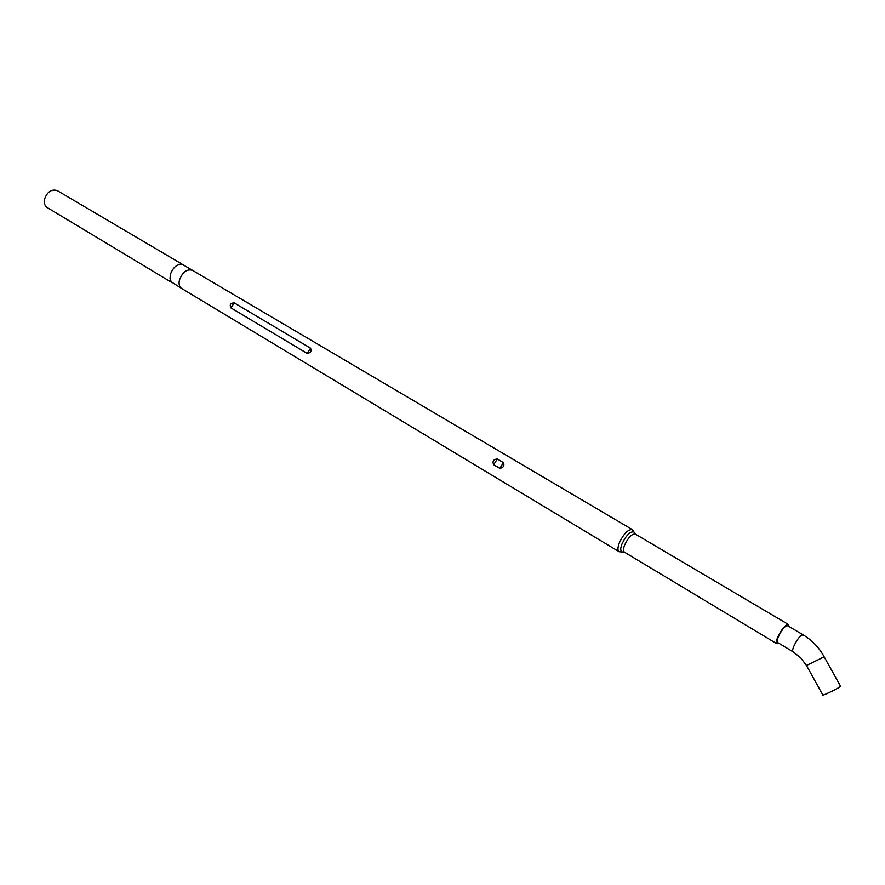 <?xml version="1.0" encoding="UTF-8"?>
<svg xmlns="http://www.w3.org/2000/svg" width="885" height="885" viewBox="0 0 885 885"><rect width="100%" height="100%" fill="white"/><g stroke="black" fill="none" stroke-linecap="round" stroke-linejoin="round"><path stroke-width="1.33" d="M181.978 288.665L171.281 281.861L170.031 278.675L170.318 274.582C173.128 267.038 177.277 263.719 182.764 264.626L192.819 270.511M172.144 282.735L47.148 207.521C44.715 205.84 43.83 203.107 44.493 199.313C47.248 191.746 51.507 188.848 57.282 190.607L182.918 264.67M182.133 288.709L181.591 288.422C179.29 286.806 178.571 284.019 179.434 280.036C182.553 272.016 186.89 268.774 192.454 270.301L632.355 529.617C628.051 529.219 623.671 533.721 619.223 543.113C617.597 547.627 617.564 550.492 619.113 551.709L181.591 288.422M497.37 459.027L503.476 462.656C504.572 465.875 503.344 467.767 499.771 468.342L493.664 464.702C492.204 461.151 493.443 459.26 497.37 459.027L493.664 464.702M307.117 353.369C310.602 352.971 311.752 351.245 310.569 348.192L234.248 302.891C230.531 302.969 229.414 304.628 230.885 307.88L307.117 353.369L310.569 348.192M778.966 643.329L776.93 643.771C775.968 642.941 776.278 640.618 777.882 636.791C781.953 628.726 785.482 624.644 788.458 624.533L789.011 626.503M776.93 643.771L624.456 552.196C623.195 551.2 623.228 548.855 624.567 545.16C628.217 537.46 631.802 533.766 635.308 534.075L788.458 624.533M803.248 634.932L801.854 635.131C797.783 637.089 790.593 650.851 793.126 651.825L777.672 642.554C775.072 641.536 782.185 627.83 786.311 625.938L787.739 625.75L803.248 634.932C812.12 640.264 819.09 647.566 824.167 656.836L824.09 656.692M806.567 665.608L822.773 694.935C820.55 696.783 835.783 689.669 839.821 686.981L840.484 686.185M623.969 551.952L621.79 551.952C620.374 550.846 620.407 548.235 621.901 544.131C625.938 535.591 629.921 531.498 633.837 531.841L634.844 533.732M793.126 651.825L800.715 657.865L806.478 665.465L824.167 656.836L840.617 686.406M230.885 307.88L234.248 302.891M503.476 462.656L499.771 468.342M624.456 552.196L619.113 551.709M635.308 534.075L632.355 529.617"/></g></svg>
